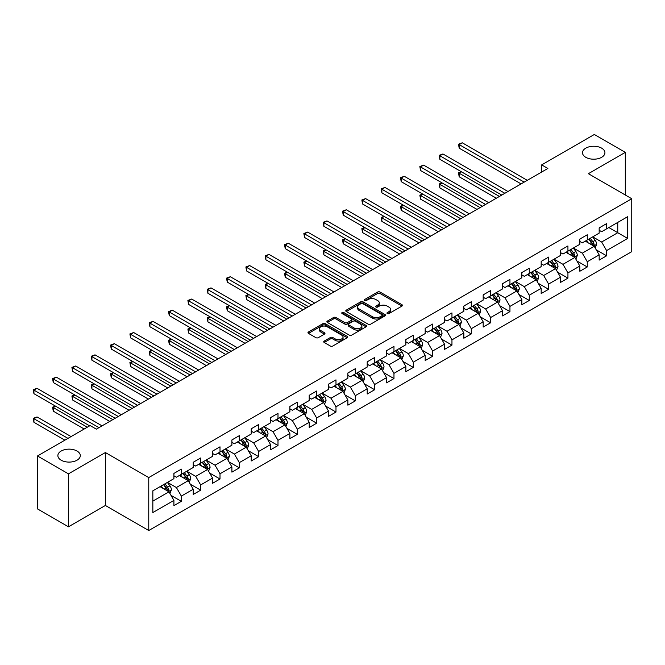 <?xml version="1.0" encoding="UTF-8"?>
<svg xmlns="http://www.w3.org/2000/svg" width="665" height="665" viewBox="0 0 665 665"><rect width="100%" height="100%" fill="white"/><g stroke="black" fill="none" stroke-linecap="round" stroke-linejoin="round"><path stroke-width="1" d="M387.313 313.564A1.205 0.698 0 0 0 389.017 313.564L401.943 306.1A1.721 0.989 0 0 0 402.441 305.401A1.721 0.989 0 0 0 401.943 304.695L380.048 292.06A1.721 0.989 0 0 0 377.612 292.06L364.694 299.516A1.205 0.698 0 0 0 364.337 300.015A1.205 0.698 0 0 0 364.694 300.505A1.205 0.698 0 0 0 366.398 300.505L368.069 299.533A5.503 3.175 0 0 1 375.85 299.533L377.678 300.588A5.503 3.175 0 0 1 379.291 302.841A5.503 3.175 0 0 1 377.678 305.085L376.008 306.05A1.205 0.698 0 0 0 375.65 306.54A1.205 0.698 0 0 0 376.008 307.031A1.205 0.698 0 0 0 377.703 307.031L379.382 306.066A5.503 3.175 0 0 1 387.163 306.066L388.983 307.122A5.503 3.175 0 0 1 390.596 309.366A5.503 3.175 0 0 1 388.983 311.611L387.313 312.583A1.205 0.698 0 0 0 386.964 313.074A1.205 0.698 0 0 0 387.313 313.564L387.313 312.583M77.015 451.036A11.214 6.475 0 0 0 64.796 449.631A11.214 6.475 0 0 0 57.872 455.616A11.214 6.475 0 0 0 61.155 460.197A11.214 6.475 0 0 0 73.374 461.601A11.214 6.475 0 0 0 80.299 455.616A11.214 6.475 0 0 0 77.015 451.036M601.642 148.145A11.214 6.475 0 0 0 589.414 146.741A11.214 6.475 0 0 0 582.498 152.726A11.214 6.475 0 0 0 585.782 157.306A11.214 6.475 0 0 0 598.001 158.711A11.214 6.475 0 0 0 604.926 152.726A11.214 6.475 0 0 0 601.642 148.145M324.221 341.07A1.721 0.989 0 0 0 323.722 341.777A1.721 0.989 0 0 0 324.221 342.475L330.364 346.024A1.721 0.989 0 0 0 332.799 346.024L347.147 337.737A1.721 0.989 0 0 0 347.654 337.03A1.721 0.989 0 0 0 347.147 336.332L325.26 323.689A1.721 0.989 0 0 0 322.824 323.689L308.469 331.976A1.721 0.989 0 0 0 307.97 332.683A1.721 0.989 0 0 0 308.469 333.381L315.892 337.662A1.721 0.989 0 0 0 318.327 337.662L324.462 334.121A1.721 0.989 0 0 0 324.969 333.414A1.721 0.989 0 0 0 324.462 332.716L320.788 330.588A4.605 2.66 0 0 1 319.441 328.709A4.605 2.66 0 0 1 322.276 326.257A4.605 2.66 0 0 1 327.296 326.831L341.702 335.152A4.605 2.66 0 0 1 343.057 337.03A4.605 2.66 0 0 1 340.214 339.491A4.605 2.66 0 0 1 335.202 338.909L332.799 337.529A1.721 0.989 0 0 0 330.364 337.529L324.221 341.07L324.221 342.475L330.364 338.959L330.364 337.529M105.386 452.541L68.462 473.854L37.489 455.974L37.489 508.916L68.462 526.796L105.386 505.475L148.761 530.52L148.761 477.578L105.386 452.541L105.386 505.475M625.308 195.003L625.308 152.368L588.384 173.69L631.75 198.727L148.761 477.578M625.308 152.368L594.327 134.48L541.667 164.887L541.667 172.044M37.489 455.974L90.149 425.567L96.342 429.149L547.86 168.461L541.667 164.887M368.186 324.188A1.721 0.989 0 0 0 370.621 324.188L384.977 315.9A1.721 0.989 0 0 0 385.476 315.193A1.721 0.989 0 0 0 384.977 314.495L363.082 301.852A1.721 0.989 0 0 0 360.646 301.852L346.299 310.139A1.721 0.989 0 0 0 345.792 310.846A1.721 0.989 0 0 0 346.299 311.544L368.186 324.188M342.583 313.822A1.205 0.698 0 0 1 343.805 313.996L343.805 312.558L366.058 325.409A1.721 0.989 0 0 1 366.565 326.116A1.721 0.989 0 0 1 366.058 326.814L351.71 335.102A1.721 0.989 0 0 1 349.275 335.102L327.388 322.467L333.522 318.942L333.522 317.513L327.388 321.062A1.721 0.989 0 0 0 326.881 321.76A1.721 0.989 0 0 0 327.388 322.467L327.388 321.062M333.522 318.942A1.721 0.989 0 0 1 335.958 318.942L335.958 317.513A1.721 0.989 0 0 0 333.522 317.513M335.958 317.513L344.836 322.641A1.721 0.989 0 0 0 347.271 322.641L351.344 320.289A1.721 0.989 0 0 0 351.851 319.582A1.721 0.989 0 0 0 351.344 318.884L342.101 313.548A1.205 0.698 0 0 1 341.752 313.057A1.205 0.698 0 0 1 342.492 312.409A1.205 0.698 0 0 1 343.805 312.558M148.761 530.52L631.75 251.661L631.75 198.727M170.996 495.358L181.346 501.327L181.346 496.107L193.241 489.24L193.241 494.461L200.672 490.171L200.672 484.943L212.567 478.077L212.567 483.305L220.007 479.008L220.007 473.788L231.902 466.921L231.902 472.142L239.334 467.852L239.334 462.624L251.229 455.758L251.229 460.978L258.66 456.689L258.66 451.469L270.555 444.602L270.555 449.823L277.995 445.533L277.995 440.305L289.89 433.439L289.89 438.659L297.322 434.37L297.322 429.149L309.217 422.283L309.217 427.504L316.648 423.206L316.648 417.986L328.543 411.12L328.543 416.34L335.983 412.051L335.983 406.83L347.878 399.956L347.878 405.185L355.31 400.887L355.31 395.667L367.205 388.801L367.205 394.021L374.644 389.732L374.644 384.511L386.54 377.637L386.54 382.865L393.971 378.568L393.971 373.348L405.866 366.482L405.866 371.702L413.298 367.413L413.298 362.192L425.193 355.318L425.193 360.546L432.632 356.249L432.632 351.029L444.528 344.162L444.528 349.383L451.959 345.093L451.959 339.865L463.854 332.999L463.854 338.227L471.286 333.93L471.286 328.709L483.181 321.843L483.181 327.064L490.62 322.774L490.62 317.546L502.516 310.68L502.516 315.9L509.947 311.611L509.947 306.39L521.842 299.524L521.842 304.745L529.282 300.455L529.282 295.227L541.177 288.361L541.177 293.581L548.608 289.292L548.608 284.071L560.504 277.205L560.504 282.425L567.935 278.128L567.935 272.908L579.83 266.042L579.83 271.262L587.27 266.973L587.27 261.752L599.165 254.878L599.165 260.106L606.596 255.809L606.596 250.589L627.66 238.427L627.66 216.682L617.752 222.401L617.752 232.708L627.66 238.427M181.346 501.327L173.914 505.624L173.914 500.396L152.842 512.557L152.842 490.812L173.914 478.65L173.914 473.43L181.346 469.133L181.346 474.361L193.241 467.495L193.241 462.266L200.672 457.977L200.672 463.197L212.567 456.331L212.567 451.111L220.007 446.814L220.007 452.042L231.902 445.168L231.902 439.947L239.334 435.658L239.334 440.878L251.229 434.012L251.229 428.792L258.66 424.494L258.66 429.723L270.555 422.849L270.555 417.628L277.995 413.339L277.995 418.559L289.89 411.693L289.89 406.473L297.322 402.175L297.322 407.396L309.217 400.529L309.217 395.309L316.648 391.02L316.648 396.24L328.543 389.374L328.543 384.154L335.983 379.856L335.983 385.077L347.878 378.21L347.878 372.99L355.31 368.701L355.31 373.921L367.205 367.055L367.205 361.827L374.644 357.537L374.644 362.757L386.54 355.891L386.54 350.671L393.971 346.382L393.971 351.602L405.866 344.736L405.866 339.507L413.298 335.218L413.298 340.438L425.193 333.572L425.193 328.352L432.632 324.055L432.632 329.283L444.528 322.417L444.528 317.188L451.959 312.899L451.959 318.119L463.854 311.253L463.854 306.033L471.286 301.735L471.286 306.964L483.181 300.09L483.181 294.869L490.62 290.58L490.62 295.8L502.516 288.934L502.516 283.714L509.947 279.416L509.947 284.645L521.842 277.771L521.842 272.55L529.282 268.261L529.282 273.481L541.177 266.615L541.177 261.395L548.608 257.097L548.608 262.318L560.504 255.451L560.504 250.231L567.935 245.942L567.935 251.162L579.83 244.296L579.83 239.076L587.27 234.778L587.27 239.999L599.165 233.132L599.165 227.912L606.596 223.623L606.596 228.843L627.66 216.682M179.359 475.5L188.286 480.654L176.391 487.52L167.464 482.374M173.914 475.791L176.391 477.221L181.346 474.361M176.391 487.52L181.346 496.107M188.286 480.654L193.241 489.24M198.694 464.345L207.613 469.498L195.718 476.364L186.799 471.211M193.241 464.627L195.718 466.057L200.672 463.197M195.718 476.364L200.672 484.943M207.613 469.498L212.567 478.077M218.02 453.181L226.94 458.335L215.044 465.201L206.125 460.055M212.567 453.472L215.044 454.902L220.007 452.042M215.044 465.201L220.007 473.788M226.94 458.335L231.902 466.921M237.347 442.026L246.274 447.171L234.379 454.045L225.452 448.892M231.902 442.308L234.379 443.738L239.334 440.878M234.379 454.045L239.334 462.624M246.274 447.171L251.229 455.758M256.682 430.862L265.601 436.016L253.706 442.882L244.787 437.728M251.229 431.153L253.706 432.582L258.66 429.723M253.706 442.882L258.66 451.469M265.601 436.016L270.555 444.602M276.008 419.706L284.936 424.852L273.041 431.726L264.113 426.573M270.555 419.989L273.041 421.419L277.995 418.559M273.041 431.726L277.995 440.305M284.936 424.852L289.89 433.439M295.343 408.543L304.262 413.697L292.367 420.563L283.448 415.409M289.89 408.834L292.367 410.263L297.322 407.396M292.367 420.563L297.322 429.149M304.262 413.697L309.217 422.283M314.67 397.387L323.589 402.533L311.694 409.399L302.775 404.254M309.217 397.67L311.694 399.1L316.648 396.24M311.694 409.399L316.648 417.986M323.589 402.533L328.543 411.12M333.996 386.224L342.924 391.377L331.029 398.244L322.101 393.09M328.543 386.515L331.029 387.944L335.983 385.077M331.029 398.244L335.983 406.83M342.924 391.377L347.878 399.956M353.331 375.068L362.25 380.214L350.355 387.08L341.436 381.934M347.878 375.351L350.355 376.781L355.31 373.921M350.355 387.08L355.31 395.667M362.25 380.214L367.205 388.801M372.658 363.905L381.577 369.058L369.682 375.925L360.763 370.771M367.205 364.187L369.682 365.625L374.644 362.757M369.682 375.925L374.644 384.511M381.577 369.058L386.54 377.637M391.984 352.749L400.912 357.895L389.017 364.761L380.089 359.615M386.54 353.032L389.017 354.462L393.971 351.602M389.017 364.761L393.971 373.348M400.912 357.895L405.866 366.482M411.319 341.586L420.238 346.739L408.343 353.605L399.424 348.452M405.866 341.868L408.343 343.306L413.298 340.438M408.343 353.605L413.298 362.192M420.238 346.739L425.193 355.318M430.646 330.422L439.565 335.576L427.67 342.442L418.75 337.296M425.193 330.713L427.67 332.143L432.632 329.283M427.67 342.442L432.632 351.029M439.565 335.576L444.528 344.162M449.981 319.267L458.9 324.42L447.005 331.286L438.085 326.133M444.528 319.549L447.005 320.979L451.959 318.119M447.005 331.286L451.959 339.865M458.9 324.42L463.854 332.999M469.307 308.103L478.226 313.257L466.331 320.123L457.412 314.977M463.854 308.394L466.331 309.824L471.286 306.964M466.331 320.123L471.286 328.709M478.226 313.257L483.181 321.843M488.634 296.947L497.561 302.093L485.666 308.967L476.738 303.814M483.181 297.23L485.666 298.66L490.62 295.8M485.666 308.967L490.62 317.546M497.561 302.093L502.516 310.68M507.969 285.784L516.888 290.938L504.993 297.804L496.073 292.65M502.516 286.075L504.993 287.504L509.947 284.645M504.993 297.804L509.947 306.39M516.888 290.938L521.842 299.524M527.295 274.628L536.214 279.774L524.319 286.648L515.4 281.495M521.842 274.911L524.319 276.341L529.282 273.481M524.319 286.648L529.282 295.227M536.214 279.774L541.177 288.361M546.622 263.465L555.549 268.618L543.654 275.485L534.726 270.331M541.177 263.756L543.654 265.185L548.608 262.318M543.654 275.485L548.608 284.071M555.549 268.618L560.504 277.205M565.957 252.309L574.876 257.455L562.981 264.321L554.061 259.175M560.504 252.592L562.981 254.022L567.935 251.162M562.981 264.321L567.935 272.908M574.876 257.455L579.83 266.042M585.283 241.146L594.202 246.299L582.307 253.166L573.388 248.012M579.83 241.437L582.307 242.866L587.27 239.999M582.307 253.166L587.27 261.752M594.202 246.299L599.165 254.878M608.824 227.555L617.752 232.708L601.642 242.002L592.723 236.856M599.165 230.273L601.642 231.703L606.596 228.843M601.642 242.002L606.596 250.589M68.462 473.854L68.462 526.796M152.842 501.111L168.952 491.817L160.032 486.664M168.952 491.817L173.914 500.396M596.247 249.841L606.596 255.809M576.921 260.996L587.27 266.973M557.594 272.16L567.935 278.128M538.259 283.315L548.608 289.292M518.933 294.479L529.282 300.455M499.606 305.634L509.947 311.611M480.271 316.798L490.62 322.774M460.945 327.961L471.286 333.93M441.61 339.117L451.959 345.093M422.283 350.28L432.632 356.249M402.957 361.436L413.298 367.413M383.622 372.6L393.971 378.568M364.295 383.755L374.644 389.732M344.969 394.919L355.31 400.887M325.634 406.074L335.983 412.051M306.307 417.238L316.648 423.206M286.972 428.393L297.322 434.37M267.646 439.557L277.995 445.533M248.319 450.712L258.66 456.689M228.984 461.876L239.334 467.852M209.658 473.039L220.007 479.008M190.331 484.195L200.672 490.171M387.795 313.73L388.983 313.049A5.503 3.175 0 0 0 390.596 310.796L390.596 309.366M379.291 302.841L379.291 304.271A5.503 3.175 0 0 1 377.678 306.515L376.481 307.205M401.918 306.116L380.048 293.489A1.721 0.989 0 0 0 377.612 293.489L365.176 300.671M384.952 315.908L363.082 303.282A1.721 0.989 0 0 0 360.646 303.282L346.324 311.561M381.934 315.684A1.205 0.698 0 0 0 382.284 315.193A1.205 0.698 0 0 0 381.934 314.703L362.716 303.606A1.205 0.698 0 0 0 361.012 303.606L359.25 304.628A5.503 3.175 0 0 0 357.637 306.873A5.503 3.175 0 0 0 359.25 309.125L372.383 316.706A5.503 3.175 0 0 0 380.172 316.706L381.934 315.684L381.934 317.122A1.205 0.698 0 0 0 382.284 316.623L382.284 315.193M357.637 306.873L357.637 308.302A5.503 3.175 0 0 0 359.25 310.555L359.25 309.125M381.934 317.122L380.172 318.136A5.503 3.175 0 0 1 372.383 318.136L359.25 310.555M335.958 318.942L344.836 324.071A1.721 0.989 0 0 0 347.271 324.071L351.344 321.719A1.721 0.989 0 0 0 351.851 321.012L351.851 319.582M343.805 313.996L366.041 326.831M354.054 327.961A4.605 2.66 0 0 0 359.067 328.535A4.605 2.66 0 0 0 361.901 326.083A4.605 2.66 0 0 0 360.555 324.204L355.476 321.27A1.721 0.989 0 0 0 353.049 321.27L348.975 323.622A1.721 0.989 0 0 0 348.468 324.321A1.721 0.989 0 0 0 348.975 325.027L354.054 327.961L354.054 329.391A4.605 2.66 0 0 0 359.067 329.965A4.605 2.66 0 0 0 361.901 327.513L361.901 326.083M348.468 324.321L348.468 325.759A1.721 0.989 0 0 0 348.975 326.457L348.975 325.027M354.054 329.391L348.975 326.457M343.057 337.03L343.057 338.468A4.605 2.66 0 0 1 340.214 340.921A4.605 2.66 0 0 1 335.202 340.339L332.799 338.959A1.721 0.989 0 0 0 330.364 338.959M319.441 328.709L319.441 330.148A4.605 2.66 0 0 0 320.788 332.018L320.788 330.588M324.445 334.129L320.788 332.018M347.147 336.332L347.147 337.737L325.26 325.127A1.721 0.989 0 0 0 322.824 325.127L308.494 333.398M595.183 247.995L596.655 244.279A4.647 2.685 -120 0 0 595.175 240.323L592.623 236.915M588.159 242.808L586.422 240.489M461.535 171.844L459.183 173.208L459.183 176.782L496.314 198.22M593.488 245.884L594.153 244.479A4.647 2.685 -120 0 0 592.823 241.686L590.262 238.269M589.099 238.943L591.941 242.733A2.369 1.363 60 0 1 592.365 243.448L594.153 244.479M588.774 239.126L591.335 242.542A4.647 2.685 60 0 1 592.665 245.335M459.183 176.782L458.501 172.817L499.415 196.433M458.501 172.817L461.269 171.695M524.195 182.127L459.183 144.596L462.283 142.8L527.295 180.34M521.102 183.914L459.183 148.17L459.183 144.596L458.501 144.197L462.283 142.8M459.183 148.17L458.501 144.197M575.857 259.151L577.328 255.443A4.647 2.685 -120 0 0 575.848 251.486L573.288 248.07M568.833 253.964L567.095 251.644M442.208 183.008L439.856 184.371L439.856 187.946L476.988 209.384M574.161 257.039L574.826 255.634A4.647 2.685 -120 0 0 573.496 252.841L570.936 249.433M569.772 250.098L572.607 253.889A2.369 1.363 60 0 1 573.039 254.612L574.826 255.634M569.448 250.289L572.008 253.706A4.647 2.685 60 0 1 573.338 256.499M439.856 187.946L439.174 183.972L480.088 207.596M439.174 183.972L441.934 182.85M556.522 270.314L558.001 266.599A4.647 2.685 -120 0 0 556.514 262.642L553.962 259.234M549.506 265.127L547.769 262.808M422.882 194.172L420.521 195.527L420.521 199.101L457.661 220.547M554.826 268.203L555.491 266.798A4.647 2.685 -120 0 0 554.161 264.005L551.609 260.589M550.445 261.262L553.28 265.052A2.369 1.363 60 0 1 553.712 265.767L555.491 266.798M550.121 261.453L552.673 264.861A4.647 2.685 60 0 1 554.003 267.654M420.521 199.101L419.839 195.136L460.754 218.752M419.839 195.136L422.608 194.014M504.868 193.291L439.856 155.751L442.948 153.964L507.969 191.495M501.767 195.078L439.856 159.326L439.856 155.751L439.174 155.361L442.948 153.964M439.856 159.326L439.174 155.361M485.541 204.446L420.521 166.915L423.622 165.119L488.634 202.659M482.441 206.233L420.521 170.489L420.521 166.915L419.839 166.516L423.622 165.119M420.521 170.489L419.839 166.516M537.195 281.47L538.667 277.762A4.647 2.685 -120 0 0 537.187 273.805L534.627 270.389M530.171 276.291L528.434 273.972M403.547 205.327L401.195 206.69L401.195 210.265L438.326 231.703M535.5 279.358L536.165 277.953A4.647 2.685 -120 0 0 534.835 275.16L532.274 271.752M531.111 272.426L533.953 276.208A2.369 1.363 60 0 1 534.377 276.931L536.165 277.953M530.786 272.608L533.347 276.025A4.647 2.685 60 0 1 534.677 278.818M401.195 210.265L400.513 206.291L441.427 229.915M400.513 206.291L403.273 205.169M517.869 292.633L519.34 288.918A4.647 2.685 -120 0 0 517.86 284.961L515.3 281.553M510.845 287.446L509.107 285.127M384.22 216.491L381.868 217.846L381.868 221.42L419 242.866M516.165 290.522L516.83 289.117A4.647 2.685 -120 0 0 515.508 286.324L512.948 282.908M511.784 283.581L514.619 287.371A2.369 1.363 60 0 1 515.051 288.086L516.83 289.117M511.46 283.772L514.02 287.18A4.647 2.685 60 0 1 515.35 289.973M381.868 221.42L381.186 217.455L422.1 241.071M381.186 217.455L383.946 216.333M498.534 303.789L500.014 300.081A4.647 2.685 -120 0 0 498.526 296.125L495.974 292.708M491.51 298.61L489.773 296.291M364.894 227.646L362.533 229.009L362.533 232.584L399.673 254.022M496.838 301.686L497.503 300.281A4.647 2.685 -120 0 0 496.173 297.488L493.613 294.071M492.457 294.745L495.292 298.527A2.369 1.363 60 0 1 495.724 299.25L497.503 300.281M492.133 294.928L494.685 298.344A4.647 2.685 60 0 1 496.015 301.137M362.533 232.584L361.851 228.61L402.766 252.235M361.851 228.61L364.62 227.488M466.207 215.61L401.195 178.07L404.295 176.283L469.307 213.822M463.114 217.397L401.195 181.645L401.195 178.07L400.513 177.68L404.295 176.283M401.195 181.645L400.513 177.68M446.88 226.765L381.868 189.234L384.96 187.447L449.981 224.978M443.779 228.552L381.868 192.808L381.868 189.234L381.186 188.835L384.96 187.447M381.868 192.808L381.186 188.835M427.553 237.929L362.533 200.389L365.634 198.602L430.646 236.142M424.453 239.716L362.533 203.972L362.533 200.389L361.851 199.999L365.634 198.602M362.533 203.972L361.851 199.999M408.219 249.084L343.207 211.553L346.307 209.766L411.319 247.297M405.126 250.871L343.207 215.128L343.207 211.553L342.525 211.154L346.307 209.766M343.207 215.128L342.525 211.154M388.892 260.248L323.88 222.709L326.972 220.921L391.984 258.461M385.791 262.035L323.88 226.291L323.88 222.709L323.198 222.318L326.972 220.921M323.88 226.291L323.198 222.318M369.557 271.403L304.545 233.872L307.646 232.085L372.658 269.616M366.465 273.199L304.545 237.447L304.545 233.872L303.863 233.482L307.646 232.085M304.545 237.447L303.863 233.482M350.231 282.567L285.219 245.028L288.311 243.24L353.331 280.78M347.13 284.354L285.219 248.61L285.219 245.028L284.537 244.637L288.311 243.24M285.219 248.61L284.537 244.637M330.904 293.722L265.884 256.191L268.984 254.404L333.996 291.935M327.803 295.518L265.884 259.766L265.884 256.191L265.202 255.801L268.984 254.404M265.884 259.766L265.202 255.801M311.569 304.886L246.557 267.347L249.658 265.559L314.67 303.099M308.477 306.673L246.557 270.929L246.557 267.347L245.875 266.956L249.658 265.559M246.557 270.929L245.875 266.956M292.243 316.05L227.231 278.51L230.323 276.723L295.343 314.254M289.142 317.837L227.231 282.085L227.231 278.51L226.549 278.12L230.323 276.723M227.231 282.085L226.549 278.12M272.916 327.205L207.896 289.674L210.996 287.879L276.008 325.418M269.815 328.992L207.896 293.248L207.896 289.674L207.214 289.275L210.996 287.879M207.896 293.248L207.214 289.275M253.581 338.369L188.569 300.829L191.67 299.042L256.682 336.581M250.489 340.156L188.569 304.404L188.569 300.829L187.887 300.439L191.67 299.042M188.569 304.404L187.887 300.439M234.255 349.524L169.243 311.993L172.335 310.198L237.355 347.737M231.154 351.311L169.243 315.567L169.243 311.993L168.561 311.594L172.335 310.198M169.243 315.567L168.561 311.594M214.92 360.688L149.908 323.148L153.008 321.361L218.02 358.901M211.827 362.475L149.908 326.723L149.908 323.148L149.226 322.758L153.008 321.361M149.908 326.723L149.226 322.758M195.593 371.843L130.581 334.312L133.673 332.525L198.694 370.056M192.493 373.63L130.581 337.887L130.581 334.312L129.899 333.913L133.673 332.525M130.581 337.887L129.899 333.913M176.267 383.007L111.246 345.468L114.347 343.68L179.359 381.22M173.166 384.794L111.246 349.05L111.246 345.468L110.565 345.077L114.347 343.68M111.246 349.05L110.565 345.077M156.932 394.162L91.92 356.631L95.02 354.844L160.032 392.375M153.839 395.958L91.92 360.206L91.92 356.631L91.238 356.232L95.02 354.844M91.92 360.206L91.238 356.232M479.207 314.952L480.679 311.237A4.647 2.685 -120 0 0 479.199 307.288L476.639 303.872M472.183 309.765L470.446 307.446M345.559 238.81L343.207 240.165L343.207 243.747L380.338 265.185M477.512 312.841L478.177 311.436A4.647 2.685 -120 0 0 476.847 308.643L474.286 305.227M473.123 305.9L475.957 309.691A2.369 1.363 60 0 1 476.389 310.405L478.177 311.436M472.798 306.091L475.359 309.499A4.647 2.685 60 0 1 476.689 312.292M343.207 243.747L342.525 239.774L383.439 263.398M342.525 239.774L345.285 238.652M459.881 326.116L461.352 322.4A4.647 2.685 -120 0 0 459.872 318.444L457.312 315.027M452.857 320.929L451.119 318.61M326.232 249.965L323.88 251.328L323.88 254.903L361.012 276.341M458.177 324.005L458.842 322.6A4.647 2.685 -120 0 0 457.512 319.807L454.96 316.39M453.796 317.064L456.631 320.846A2.369 1.363 60 0 1 457.063 321.569L458.842 322.6M453.472 317.247L456.032 320.663A4.647 2.685 60 0 1 457.354 323.456M323.88 254.903L323.198 250.929L364.112 274.554M323.198 250.929L325.958 249.807M440.546 337.271L442.026 333.556A4.647 2.685 -120 0 0 440.538 329.607L437.986 326.191M433.522 332.084L431.785 329.765M306.897 261.129L304.545 262.484L304.545 266.067L341.677 287.504M438.85 335.16L439.515 333.755A4.647 2.685 -120 0 0 438.185 330.962L435.625 327.546M434.461 328.219L437.304 332.01A2.369 1.363 60 0 1 437.728 332.724L439.515 333.755M434.145 328.41L436.697 331.818A4.647 2.685 60 0 1 438.027 334.611M304.545 266.067L303.863 262.093L344.778 285.717M303.863 262.093L306.632 260.971M421.219 348.435L422.691 344.719A4.647 2.685 -120 0 0 421.211 340.763L418.651 337.346M414.195 343.248L412.458 340.929M287.571 272.284L285.219 273.647L285.219 277.222L322.35 298.66M419.524 346.324L420.189 344.919A4.647 2.685 -120 0 0 418.859 342.126L416.298 338.709M415.135 339.383L417.969 343.165A2.369 1.363 60 0 1 418.401 343.888L420.189 344.919M414.81 339.566L417.371 342.982A4.647 2.685 60 0 1 418.701 345.775M285.219 277.222L284.537 273.257L325.451 296.873M284.537 273.257L287.297 272.126M401.884 359.59L403.364 355.875A4.647 2.685 -120 0 0 401.884 351.926L399.324 348.51M394.869 354.403L393.131 352.084M268.244 283.448L265.884 284.803L265.884 288.386L303.024 309.824M400.189 357.479L400.854 356.074A4.647 2.685 -120 0 0 399.524 353.281L396.972 349.873M395.808 350.538L398.643 354.329A2.369 1.363 60 0 1 399.075 355.043L400.854 356.074M395.484 350.729L398.036 354.146A4.647 2.685 60 0 1 399.366 356.939M265.884 288.386L265.202 284.412L306.116 308.036M265.202 284.412L267.97 283.29M382.558 370.754L384.029 367.038A4.647 2.685 -120 0 0 382.55 363.082L379.998 359.674M375.534 365.567L373.797 363.248M248.91 294.603L246.557 295.967L246.557 299.541L283.689 320.979M380.862 368.643L381.527 367.238A4.647 2.685 -120 0 0 380.197 364.445L377.637 361.029M376.473 361.702L379.316 365.492A2.369 1.363 60 0 1 379.74 366.207L381.527 367.238M376.149 361.885L378.709 365.301A4.647 2.685 60 0 1 380.039 368.094M246.557 299.541L245.875 295.576L286.79 319.192M245.875 295.576L248.644 294.445M363.231 381.91L364.703 378.202A4.647 2.685 -120 0 0 363.223 374.245L360.663 370.829M356.207 376.723L354.47 374.403M229.583 305.767L227.231 307.122L227.231 310.705L264.362 332.143M361.536 379.798L362.192 378.393A4.647 2.685 -120 0 0 360.871 375.6L358.31 372.192M357.147 372.857L359.981 376.648A2.369 1.363 60 0 1 360.413 377.363L362.192 378.393M356.822 373.048L359.383 376.465A4.647 2.685 60 0 1 360.713 379.258M227.231 310.705L226.549 306.731L267.463 330.355M226.549 306.731L229.309 305.609M343.896 393.073L345.376 389.358A4.647 2.685 -120 0 0 343.888 385.401L341.336 381.993M336.872 387.886L335.135 385.567M210.256 316.922L207.896 318.286L207.896 321.86L245.036 343.306M342.201 390.962L342.866 389.557A4.647 2.685 -120 0 0 341.536 386.764L338.984 383.348M337.82 384.021L340.655 387.811A2.369 1.363 60 0 1 341.087 388.526L342.866 389.557M337.496 384.204L340.048 387.62A4.647 2.685 60 0 1 341.378 390.413M207.896 321.86L207.214 317.895L248.128 341.511M207.214 317.895L209.982 316.773M324.57 404.229L326.041 400.521A4.647 2.685 -120 0 0 324.562 396.564L322.001 393.148M317.546 399.042L315.809 396.731M190.922 328.086L188.569 329.449L188.569 333.024L225.701 354.462M322.874 402.117L323.539 400.712A4.647 2.685 -120 0 0 322.209 397.919L319.649 394.511M318.485 395.185L321.328 398.967A2.369 1.363 60 0 1 321.752 399.69L323.539 400.712M318.161 395.367L320.721 398.784A4.647 2.685 60 0 1 322.051 401.577M188.569 333.024L187.887 329.05L228.802 352.674M187.887 329.05L190.647 327.928M305.243 415.392L306.715 411.677A4.647 2.685 -120 0 0 305.235 407.72L302.675 404.312M298.219 410.205L296.482 407.886M171.595 339.25L169.243 340.605L169.243 344.179L206.374 365.625M303.539 413.281L304.204 411.876A4.647 2.685 -120 0 0 302.874 409.083L300.322 405.667M299.159 406.34L301.993 410.13A2.369 1.363 60 0 1 302.425 410.845L304.204 411.876M298.834 406.531L301.395 409.939A4.647 2.685 60 0 1 302.716 412.732M169.243 344.179L168.561 340.214L209.475 363.83M168.561 340.214L171.321 339.092M285.908 426.548L287.388 422.84A4.647 2.685 -120 0 0 285.9 418.884L283.348 415.467M278.884 421.369L277.147 419.05M152.26 350.405L149.908 351.768L149.908 355.343L187.048 376.781M284.213 424.436L284.878 423.031A4.647 2.685 -120 0 0 283.548 420.238L280.987 416.83M279.824 417.504L282.667 421.286A2.369 1.363 60 0 1 283.099 422.009L284.878 423.031M279.508 417.687L282.06 421.103A4.647 2.685 60 0 1 283.39 423.896M149.908 355.343L149.226 351.369L190.14 374.994M149.226 351.369L151.994 350.247M266.582 437.711L268.053 433.996A4.647 2.685 -120 0 0 266.574 430.047L264.013 426.631M259.558 432.524L257.821 430.205M132.934 361.569L130.581 362.924L130.581 366.498L167.713 387.944M264.886 435.6L265.551 434.195A4.647 2.685 -120 0 0 264.221 431.402L261.661 427.986M260.497 428.659L263.332 432.45A2.369 1.363 60 0 1 263.764 433.164L265.551 434.195M260.173 428.85L262.733 432.258A4.647 2.685 60 0 1 264.063 435.051M130.581 366.498L129.899 362.533L170.814 386.157M129.899 362.533L132.659 361.411M247.255 448.867L248.727 445.159A4.647 2.685 -120 0 0 247.247 441.203L244.687 437.786M240.231 443.688L238.494 441.369M113.607 372.724L111.246 374.087L111.246 377.662L148.386 399.1M245.551 446.764L246.216 445.359A4.647 2.685 -120 0 0 244.886 442.566L242.334 439.149M241.171 439.823L244.005 443.605A2.369 1.363 60 0 1 244.437 444.328L246.216 445.359M240.846 440.006L243.398 443.422A4.647 2.685 60 0 1 244.728 446.215M111.246 377.662L110.565 373.688L151.479 397.313M110.565 373.688L113.333 372.566M227.92 460.03L229.392 456.315A4.647 2.685 -120 0 0 227.912 452.366L225.36 448.95M220.896 454.843L219.159 452.524M94.272 383.888L91.92 385.243L91.92 388.826L129.052 410.263M226.225 457.919L226.89 456.514A4.647 2.685 -120 0 0 225.56 453.721L222.999 450.305M221.836 450.978L224.679 454.769A2.369 1.363 60 0 1 225.103 455.483L226.89 456.514M221.512 451.169L224.072 454.577A4.647 2.685 60 0 1 225.402 457.37M91.92 388.826L91.238 384.852L132.152 408.476M91.238 384.852L94.006 383.73M208.594 471.194L210.065 467.478A4.647 2.685 -120 0 0 208.586 463.522L206.025 460.105M201.57 466.007L199.833 463.688M74.945 395.043L72.593 396.406L72.593 399.981L109.725 421.419M206.898 469.083L207.563 467.678A4.647 2.685 -120 0 0 206.233 464.885L203.673 461.468M202.509 462.142L205.344 465.924A2.369 1.363 60 0 1 205.776 466.647L207.563 467.678M202.185 462.325L204.745 465.741A4.647 2.685 60 0 1 206.075 468.534M72.593 399.981L71.911 396.007L112.826 419.632M71.911 396.007L74.671 394.885M137.605 405.326L72.593 367.787L75.685 365.999L140.706 403.539M134.505 407.113L72.593 371.369L72.593 367.787L71.911 367.396L75.685 365.999M72.593 371.369L71.911 367.396M189.259 482.349L190.739 478.634A4.647 2.685 -120 0 0 189.251 474.685L186.699 471.269M182.235 477.162L180.498 474.843M55.619 406.207L53.258 407.562L53.258 411.145L84.197 429.008M187.563 480.238L188.228 478.833A4.647 2.685 -120 0 0 186.898 476.04L184.346 472.624M183.183 473.297L186.017 477.088A2.369 1.363 60 0 1 186.449 477.803L188.228 478.833M182.858 473.488L185.41 476.896A4.647 2.685 60 0 1 186.74 479.689M53.258 411.145L52.577 407.171L87.298 427.213M52.577 407.171L55.345 406.049M118.279 416.481L53.258 378.95L56.359 377.163L121.371 414.694M115.178 418.277L53.258 382.525L53.258 378.95L52.577 378.56L56.359 377.163M53.258 382.525L52.577 378.56M169.932 493.513L171.404 489.797A4.647 2.685 -120 0 0 169.924 485.841L167.364 482.433M162.908 488.326L161.171 486.007M71.064 436.589L37.032 416.938L33.932 418.726L33.932 422.3L64.871 440.163M168.237 491.402L168.902 489.997A4.647 2.685 -120 0 0 167.572 487.204L165.011 483.788M163.848 484.461L166.691 488.243A2.369 1.363 60 0 1 167.114 488.966L168.902 489.997M163.524 484.644L166.084 488.06A4.647 2.685 60 0 1 167.414 490.853M33.932 422.3L33.25 418.335L67.971 438.376M33.25 418.335L37.032 416.938M98.944 427.645L33.932 390.106L37.032 388.318L102.044 425.858M89.65 425.858L33.932 393.688L33.932 390.106L33.25 389.715L37.032 388.318M33.932 393.688L33.25 389.715M388.983 313.049L388.983 311.611M376.008 307.031L376.008 306.05M377.678 306.515L377.678 305.085M364.694 300.505L364.694 299.516M377.612 293.489L377.612 292.06M380.048 293.489L380.048 292.06M401.943 306.1L401.943 304.695M346.299 311.544L346.299 310.139M360.646 303.282L360.646 301.852M363.082 303.282L363.082 301.852M384.977 315.9L384.977 314.495M372.383 318.136L372.383 316.706M380.172 318.136L380.172 316.706M344.836 324.071L344.836 322.641M347.271 324.071L347.271 322.641M351.344 321.719L351.344 320.289M366.058 326.814L366.058 325.409M332.799 338.959L332.799 337.529M335.202 340.339L335.202 338.909M324.462 334.121L324.462 332.716M308.469 333.381L308.469 331.976M322.824 325.127L322.824 323.689M325.26 325.127L325.26 323.689M593.745 246.033L596.63 244.371M592.823 241.686L595.175 240.323M589.523 243.59L591.335 242.542M574.419 257.189L577.295 255.526M573.496 252.841L575.848 251.486M570.188 254.753L572.008 253.706M555.092 268.352L557.968 266.69M554.161 264.005L556.514 262.642M550.861 265.909L552.673 264.861M535.757 279.516L538.642 277.845M534.835 275.16L537.187 273.805M531.535 277.072L533.347 276.025M516.431 290.672L519.307 289.009M515.508 286.324L517.86 284.961M512.2 288.228L514.02 287.18M497.096 301.835L499.98 300.173M496.173 297.488L498.526 296.125M492.873 299.391L494.685 298.344M477.769 312.991L480.654 311.328M476.847 308.643L479.199 307.288M473.538 310.555L475.359 309.499M458.443 324.154L461.319 322.492M457.512 319.807L459.872 318.444M454.212 321.71L456.032 320.663M439.108 335.31L441.992 333.647M438.185 330.962L440.538 329.607M434.885 332.874L436.697 331.818M419.781 346.473L422.666 344.811M418.859 342.126L421.211 340.763M415.55 344.029L417.371 342.982M400.455 357.629L403.331 355.966M399.524 353.281L401.884 351.926M396.224 355.193L398.036 354.146M381.12 368.792L384.004 367.13M380.197 364.445L382.55 363.082M376.897 366.349L378.709 365.301M361.793 379.948L364.669 378.285M360.871 375.6L363.223 374.245M357.562 377.512L359.383 376.465M342.458 391.111L345.343 389.449M341.536 386.764L343.888 385.401M338.236 388.668L340.048 387.62M323.132 402.267L326.016 400.604M322.209 397.919L324.562 396.564M318.901 399.831L320.721 398.784M303.805 413.431L306.681 411.768M302.874 409.083L305.235 407.72M299.574 410.987L301.395 409.939M284.47 424.594L287.355 422.923M283.548 420.238L285.9 418.884M280.248 422.15L282.06 421.103M265.144 435.75L268.028 434.087M264.221 431.402L266.574 430.047M260.913 433.306L262.733 432.258M245.817 446.913L248.693 445.251M244.886 442.566L247.247 441.203M241.586 444.469L243.398 443.422M226.482 458.069L229.367 456.406M225.56 453.721L227.912 452.366M222.26 455.633L224.072 454.577M207.156 469.232L210.032 467.57M206.233 464.885L208.586 463.522M202.925 466.788L204.745 465.741M187.829 480.388L190.705 478.725M186.898 476.04L189.251 474.685M183.598 477.952L185.41 476.896M168.494 491.551L171.379 489.889M167.572 487.204L169.924 485.841M164.272 489.108L166.084 488.06"/></g></svg>
